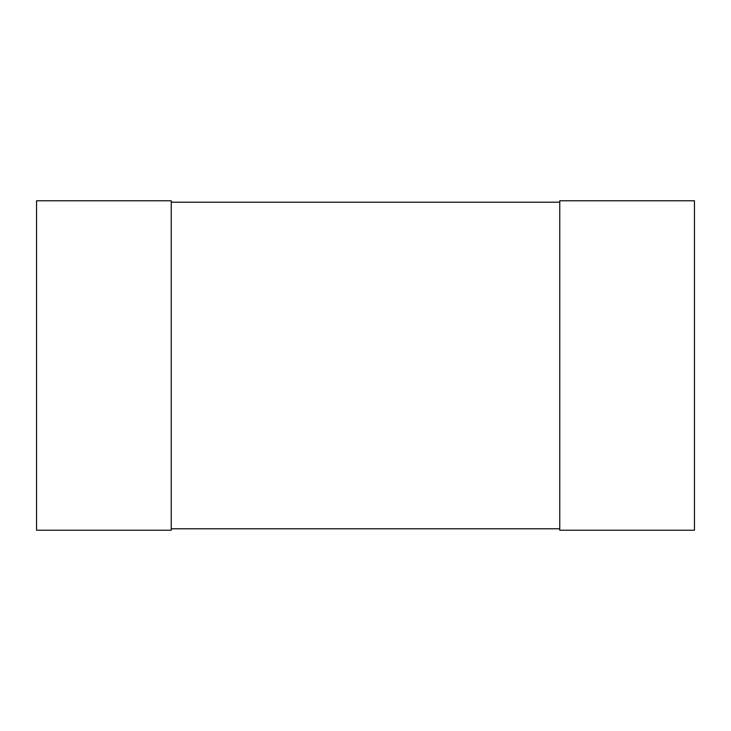 <?xml version="1.0" encoding="UTF-8"?>
<svg xmlns="http://www.w3.org/2000/svg" width="731" height="731" viewBox="0 0 731 731"><rect width="100%" height="100%" fill="white"/><g stroke="black" fill="none" stroke-linecap="round" stroke-linejoin="round"><path stroke-width="1.1" d="M559.763 200.769L559.763 530.231L694.45 530.231L694.45 200.769L559.763 200.769M36.55 200.769L36.55 530.231L171.237 530.231L171.237 200.769L36.55 200.769M171.237 528.787L171.237 202.213L559.763 202.213L559.763 528.787L171.237 528.787"/></g></svg>
